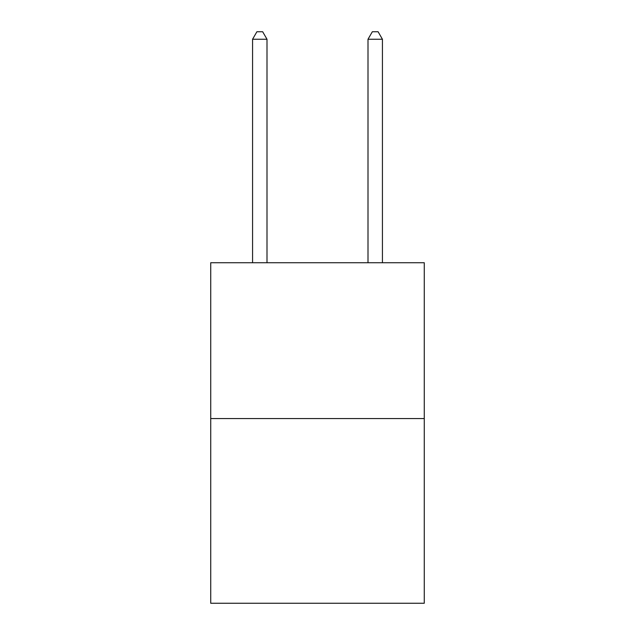 <?xml version="1.0" encoding="UTF-8"?>
<svg xmlns="http://www.w3.org/2000/svg" width="635" height="635" viewBox="0 0 635 635"><rect width="100%" height="100%" fill="white"/><g stroke="black" fill="none" stroke-linecap="round" stroke-linejoin="round"><path stroke-width="0.95" d="M424.275 418.56L424.275 262.731L210.725 262.731L210.725 603.25L424.275 603.25L424.275 418.56L210.725 418.56M267.002 262.731L267.002 39.251L252.571 39.251L252.571 262.731M252.571 39.251L256.897 31.75L262.668 31.75L267.002 39.251M382.429 262.731L382.429 39.251L367.998 39.251L367.998 262.731M367.998 39.251L372.332 31.75L378.103 31.75L382.429 39.251"/></g></svg>
